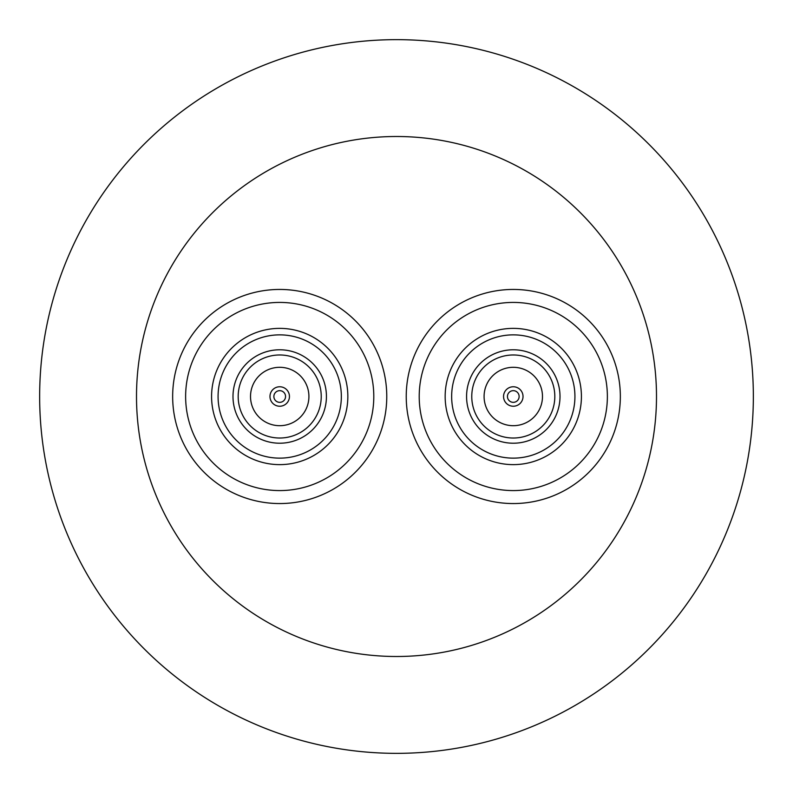 <?xml version="1.0" encoding="UTF-8"?>
<svg xmlns="http://www.w3.org/2000/svg" width="793" height="793" viewBox="0 0 793 793"><rect width="100%" height="100%" fill="white"/><g stroke="black" fill="none" stroke-linecap="round" stroke-linejoin="round"><path stroke-width="1.19" d="M406.234 396.5A107.055 107.055 0 0 1 513.289 289.445A107.055 107.055 0 0 1 620.344 396.5A107.055 107.055 0 0 1 513.289 503.555A107.055 107.055 0 0 1 406.234 396.5A107.055 107.055 0 0 0 513.289 503.555A107.055 107.055 0 0 0 620.344 396.5A107.055 107.055 0 0 0 513.289 289.445A107.055 107.055 0 0 0 406.234 396.5A107.055 107.055 0 0 1 513.289 289.445A107.055 107.055 0 0 1 620.344 396.5M172.656 396.5A107.055 107.055 0 0 1 279.711 289.445A107.055 107.055 0 0 1 386.766 396.5A107.055 107.055 0 0 1 279.711 503.555A107.055 107.055 0 0 1 172.656 396.5A107.055 107.055 0 0 0 279.711 503.555A107.055 107.055 0 0 0 386.766 396.5A107.055 107.055 0 0 0 279.711 289.445A107.055 107.055 0 0 0 172.656 396.5A107.055 107.055 0 0 0 279.711 503.555A107.055 107.055 0 0 0 386.766 396.5M656.495 396.5A259.995 259.995 0 0 1 396.5 656.495A259.995 259.995 0 0 1 136.505 396.5A259.995 259.995 0 0 1 396.5 136.505A259.995 259.995 0 0 1 656.495 396.5M753.35 396.5A356.85 356.85 0 0 1 396.5 753.35A356.85 356.85 0 0 1 39.65 396.5A356.85 356.85 0 0 1 396.5 39.65A356.85 356.85 0 0 1 753.35 396.5M273.872 396.5A5.838 5.838 0 0 0 279.711 402.338A5.838 5.838 0 0 0 285.549 396.5A5.838 5.838 0 0 0 279.711 390.662A5.838 5.838 0 0 0 273.872 396.5M289.445 396.5A9.734 9.734 0 0 0 279.711 386.766A9.734 9.734 0 0 0 269.977 396.5A9.734 9.734 0 0 0 279.711 406.234A9.734 9.734 0 0 0 289.445 396.5M250.519 396.5A29.192 29.192 0 0 0 279.711 425.692A29.192 29.192 0 0 0 308.913 396.5A29.192 29.192 0 0 0 279.711 367.308A29.192 29.192 0 0 0 250.519 396.5M321.234 396.5A41.523 41.523 0 0 0 279.711 354.977A41.523 41.523 0 0 0 238.187 396.5A41.523 41.523 0 0 0 279.711 438.023A41.523 41.523 0 0 0 321.234 396.5M326.429 396.5A46.718 46.718 0 0 0 279.711 349.782A46.718 46.718 0 0 0 232.993 396.5A46.718 46.718 0 0 0 279.711 443.218A46.718 46.718 0 0 0 326.429 396.5M341.347 396.5A61.636 61.636 0 0 0 279.711 334.864A61.636 61.636 0 0 0 218.075 396.5A61.636 61.636 0 0 0 279.711 458.136A61.636 61.636 0 0 0 341.347 396.5M347.84 396.5A68.129 68.129 0 0 0 279.711 328.371A68.129 68.129 0 0 0 211.582 396.5A68.129 68.129 0 0 0 279.711 464.629A68.129 68.129 0 0 0 347.84 396.5M519.128 396.5A5.838 5.838 0 0 0 513.289 390.662A5.838 5.838 0 0 0 507.451 396.5A5.838 5.838 0 0 0 513.289 402.338A5.838 5.838 0 0 0 519.128 396.5M503.555 396.5A9.734 9.734 0 0 0 513.289 406.234A9.734 9.734 0 0 0 523.023 396.5A9.734 9.734 0 0 0 513.289 386.766A9.734 9.734 0 0 0 503.555 396.5M542.481 396.5A29.192 29.192 0 0 0 513.289 367.308A29.192 29.192 0 0 0 484.087 396.5A29.192 29.192 0 0 0 513.289 425.692A29.192 29.192 0 0 0 542.481 396.5M471.766 396.5A41.523 41.523 0 0 0 513.289 438.023A41.523 41.523 0 0 0 554.813 396.5A41.523 41.523 0 0 0 513.289 354.977A41.523 41.523 0 0 0 471.766 396.5M466.571 396.5A46.718 46.718 0 0 0 513.289 443.218A46.718 46.718 0 0 0 560.007 396.5A46.718 46.718 0 0 0 513.289 349.782A46.718 46.718 0 0 0 466.571 396.5M451.653 396.5A61.636 61.636 0 0 0 513.289 458.136A61.636 61.636 0 0 0 574.925 396.5A61.636 61.636 0 0 0 513.289 334.864A61.636 61.636 0 0 0 451.653 396.5M445.16 396.5A68.129 68.129 0 0 0 513.289 464.629A68.129 68.129 0 0 0 581.418 396.5A68.129 68.129 0 0 0 513.289 328.371A68.129 68.129 0 0 0 445.16 396.5M373.79 396.5A94.08 94.08 0 0 0 279.711 302.42A94.08 94.08 0 0 0 185.631 396.5A94.08 94.08 0 0 0 279.711 490.58A94.08 94.08 0 0 0 373.79 396.5M419.21 396.5A94.08 94.08 0 0 0 513.289 490.58A94.08 94.08 0 0 0 607.369 396.5A94.08 94.08 0 0 0 513.289 302.42A94.08 94.08 0 0 0 419.21 396.5"/></g></svg>
